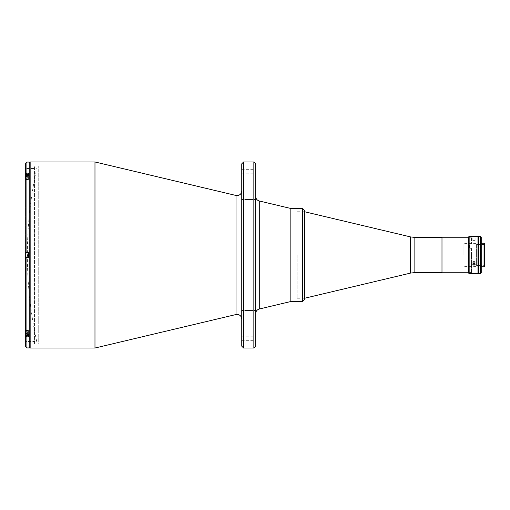 <?xml version="1.0" encoding="UTF-8"?>
<svg xmlns="http://www.w3.org/2000/svg" width="510" height="510" viewBox="0 0 510 510"><rect width="100%" height="100%" fill="white"/><g stroke="black" fill="none" stroke-linecap="round" stroke-linejoin="round"><path stroke-width="0.38" stroke-dasharray="2.55 1.91" d="M37.141 166.623L37.141 343.377A404.404 404.404 0 0 1 37.141 166.623L37.141 343.377M241.753 346.169L241.753 163.831M94.975 348.024L94.975 161.976M29.223 347.093L29.223 162.907L29.223 347.093M255.701 195.795L255.701 199.518L255.701 195.795M241.753 195.795L241.753 199.518L241.753 195.795M255.701 314.205L255.701 310.482L255.701 314.205M241.753 314.205L241.753 310.482L241.753 314.205M255.701 338.723L255.701 340.68L255.701 338.723M241.753 338.723L241.753 340.68L241.753 338.723M255.701 346.169L255.701 163.831M255.701 171.277L255.701 169.32L255.701 171.277M241.753 171.277L241.753 169.32L241.753 171.277M253.846 348.024L253.846 161.976M243.608 348.024L243.608 161.976M290.847 301.512L290.847 208.488L290.847 301.512M255.701 255L255.701 256.951L255.701 255M241.753 255L241.753 256.951L241.753 255M34.521 343.931L34.521 166.069L34.521 343.931L38.244 343.931L38.244 166.069L38.244 343.931M34.521 166.069L38.244 166.069M304.559 211.746L304.559 298.254M297.113 255L297.113 298.254L297.113 255M441.985 237.233L441.985 272.767M26.896 347.935L26.896 336.842L28.381 336.842L28.381 331.749L25.5 331.749L25.5 332.845L25.5 330.359L28.381 330.359L28.381 334.541L28.381 330.359L25.5 330.359L25.5 334.541L25.5 330.359L25.5 332.845L26.896 334.05L26.896 257.792L28.381 257.792L28.381 255L28.381 257.792L25.5 257.792L25.5 168.485L35.082 168.485L35.082 255L35.082 168.485M29.223 347.935L29.223 255C29.223 256.97 29.223 256.97 29.223 255C29.223 253.03 29.223 253.03 29.223 255C29.223 256.97 29.223 256.97 29.223 255C29.223 253.03 29.223 253.03 29.223 255L29.223 162.065M26.896 334.05L28.381 334.05L28.381 331.749L25.5 331.749M25.5 177.155L25.5 179.641L25.5 175.459L25.5 179.641L25.5 177.155L25.5 178.251L28.381 178.251L28.381 175.95L26.896 175.95L25.5 177.155L25.5 252.208L28.381 252.208L25.5 252.208L28.381 252.208L28.381 255C28.381 253.03 28.381 253.03 28.381 255C28.381 256.97 28.381 256.97 28.381 255L28.381 252.208L28.381 257.792L25.5 257.792L25.5 255L25.5 341.515L35.082 341.515L35.082 255L35.082 341.515M28.381 176.855L28.381 179.641L28.381 176.855C28.381 174.879 28.381 174.879 28.381 176.855C28.381 178.825 28.381 178.825 28.381 176.855C28.381 174.879 28.381 174.879 28.381 176.855C28.381 178.825 28.381 178.825 28.381 176.855L28.381 174.292L28.381 176.855M29.223 176.855C29.223 178.825 29.223 178.825 29.223 176.855C29.223 174.879 29.223 174.879 29.223 176.855C29.223 178.825 29.223 178.825 29.223 176.855C29.223 174.879 29.223 174.879 29.223 176.855M29.223 333.145C29.223 335.121 29.223 335.121 29.223 333.145C29.223 331.175 29.223 331.175 29.223 333.145C29.223 335.121 29.223 335.121 29.223 333.145C29.223 331.175 29.223 331.175 29.223 333.145M29.223 255L29.223 343.377L29.223 255M25.596 175.459L28.381 175.459L25.5 175.459L25.5 174.369L26.896 173.158L28.381 173.158L28.381 178.251L25.5 178.251M28.381 333.145C28.381 331.175 28.381 331.175 28.381 333.145C28.381 335.121 28.381 335.121 28.381 333.145C28.381 331.175 28.381 331.175 28.381 333.145C28.381 335.121 28.381 335.121 28.381 333.145L28.381 335.707L28.381 333.145M26.896 336.842L25.5 335.631L25.5 334.541L28.381 334.541L25.596 334.541M25.5 346.539L25.5 335.631M25.5 332.845L25.5 257.792M25.5 174.369L25.5 163.461M28.381 255C28.381 253.03 28.381 253.03 28.381 255C28.381 256.97 28.381 256.97 28.381 255L28.381 252.444L28.381 255M25.596 334.311L25.596 333.145L27.572 333.145L27.572 334.311L25.596 334.311L27.572 334.311L27.572 333.145L25.596 333.145L25.596 331.984L27.572 331.984L27.572 334.311L25.596 334.311L27.572 334.311L27.572 331.984L25.596 331.984L27.572 331.984L27.572 333.145L27.572 331.984L25.596 331.984L25.596 333.145L25.596 330.684L25.596 335.612L25.596 331.984L25.596 333.145L27.572 333.145L25.596 333.145L25.596 334.311L25.596 333.279M25.596 253.84L25.596 257.467L25.596 253.84L25.596 255L27.572 255L25.596 255L25.596 256.16L25.596 253.84L25.596 255L27.572 255L25.596 255L25.596 256.16L27.572 256.16L27.572 253.84L25.596 253.84L27.572 253.84L27.572 256.16L25.596 256.16L27.572 256.16L27.572 253.84L25.596 253.84L27.572 253.84L27.572 256.16L25.596 256.16M25.596 175.689L25.596 176.855L27.572 176.855L25.596 176.855L25.596 175.689L25.596 178.016L25.596 176.855L27.572 176.855L27.572 178.016L25.596 178.016L27.572 178.016L27.572 176.855L25.596 176.855L25.596 175.689L27.572 175.689L27.572 178.016L25.596 178.016L27.572 178.016L27.572 175.689L25.596 175.689L27.572 175.689L27.572 176.855L27.572 175.689L25.596 175.689L25.596 176.855L25.596 174.388L25.596 179.316L25.596 176.721M25.596 178.016L25.596 179.316L25.596 178.016M463.106 255L463.106 243.601L463.106 255M476.13 255L476.13 243.601L476.13 255C476.13 271.129 476.13 271.129 476.13 255C476.13 238.871 476.13 238.871 476.13 255M471.476 272.57L471.476 255L471.476 272.57L469.614 272.57L471.476 272.57M471.476 255L471.476 248.51L469.614 248.51L469.614 243.92L471.476 243.92L471.476 237.233L471.476 243.92L469.614 243.92L469.614 248.51L471.476 248.51L471.476 255M441.985 270.115C441.985 272.149 441.985 272.149 441.985 270.115C441.985 268.088 441.985 268.088 441.985 270.115M441.985 247.439C441.985 249.473 441.985 249.473 441.985 247.439C441.985 245.412 441.985 245.412 441.985 247.439C441.985 249.473 441.985 249.473 441.985 247.439C441.985 245.412 441.985 245.412 441.985 247.439M441.985 255C441.985 271.129 441.985 271.129 441.985 255C441.985 238.871 441.985 238.871 441.985 255M473.988 261.177L472.827 262.21L473.988 263.192L472.827 262.21L473.988 261.177L475.148 262.21L473.988 263.192L475.148 262.21L473.988 261.177M473.988 263.275L472.827 264.301L473.988 265.289L475.148 264.301L473.988 263.275M472.827 240.58L472.827 236.398L473.988 236.43M473.988 240.631C472.489 240.58 472.489 240.58 473.988 240.631C472.489 240.58 472.489 240.58 473.988 240.631C475.486 240.58 475.486 240.58 473.988 240.631C475.486 240.58 475.486 240.58 473.988 240.631M468.684 272.767L468.684 237.233L468.684 272.767L469.614 272.767M468.684 236.857L468.684 273.143M469.149 236.398L469.149 273.602M477.991 236.398L477.991 273.602M477.991 266.163L477.991 243.837L477.991 266.163M477.991 244.532L477.06 244.532L477.06 265.468L476.595 265.933L476.595 244.067L476.595 265.933M477.991 265.468L477.06 265.468L477.06 244.532L476.595 244.067M484.5 265.468L484.5 244.532L484.5 265.468L478.45 265.468M484.5 244.532L478.45 244.532M481.242 243.187L479.107 243.187L479.107 266.813L479.107 243.187M481.242 266.813L479.107 266.813M484.035 243.187L484.035 266.813M484.5 243.652L484.5 266.347M480.312 236.398L480.312 273.602M478.45 273.602L478.45 236.398M481.242 272.678L481.242 237.322M478.45 255C478.45 240.663 478.45 240.663 478.45 255C478.45 269.337 478.45 269.337 478.45 255M481.242 255C481.242 240.663 481.242 240.663 481.242 255C481.242 269.337 481.242 269.337 481.242 255M304.451 210.349L304.451 299.65M304.451 255L304.451 211.746L304.451 255M236.022 314.53L236.022 195.47M30.154 348.024L30.154 161.976M259.278 200.991L259.278 309.009M410.563 236.914L410.563 273.086M414.859 237.418L414.859 272.582M26.896 252.208L26.896 175.95M26.896 173.158L26.896 162.065M25.685 333.444L25.596 335.612M28.381 252.444L25.685 252.444L25.596 257.467M28.381 174.292L25.685 174.292L25.685 179.412L25.685 176.556M25.685 176.855L25.685 179.412L25.685 176.855M302.589 208.488L302.589 301.512M241.753 192.079L255.701 192.079L241.753 192.079M241.753 310.482L255.701 310.482L241.753 310.482M241.753 336.772L255.701 336.772M241.753 253.049L255.701 253.049L241.753 253.049M241.753 169.32L255.701 169.32M241.753 173.228L255.701 173.228M241.753 256.951L255.701 256.951L241.753 256.951M241.753 340.68L255.701 340.68M241.753 317.921L255.701 317.921L241.753 317.921M241.753 199.518L255.701 199.518L241.753 199.518M304.451 298.254L297.113 298.254M304.451 211.746L297.113 211.746M28.381 179.641L25.5 179.641L28.381 179.641M25.685 330.588L28.381 330.588L25.685 330.588M28.381 335.707L25.685 335.707M28.381 257.556L25.685 257.556M28.381 179.412L25.596 179.316L28.381 179.412M476.13 243.601L463.106 243.601M476.13 266.398L463.106 266.398M471.476 237.233L468.684 237.233M472.827 262.21L472.827 264.301L472.827 262.21M475.148 240.58L475.148 236.398M475.148 262.21L475.148 264.301L475.148 262.21"/><path stroke-width="0.76" d="M29.223 162.907A0.931 0.931 0 0 1 30.154 161.976L94.975 161.976L236.022 195.47L236.022 314.53L94.975 348.024L30.154 348.024A0.931 0.931 0 0 1 29.223 347.093M253.846 161.976L255.701 163.831L255.701 346.169L253.846 348.024L253.846 161.976L243.608 161.976L243.608 348.024L253.846 348.024M243.608 161.976L241.753 163.831L241.753 346.169L243.608 348.024M302.589 301.512L304.451 299.65L304.451 210.349L302.589 208.488L302.589 301.512L290.847 301.512L290.847 208.488L290.847 301.512L259.278 309.009L259.278 200.991C257.046 200.309 255.854 198.798 255.701 196.465M302.589 208.488L290.847 208.488L259.278 200.991M94.975 161.976L94.975 348.024M441.985 272.582L414.859 272.582L410.563 273.086L304.559 298.254L304.451 211.746M25.5 168.485L25.5 177.155L26.896 175.95L28.381 175.95L28.381 173.158L26.896 173.158L26.896 162.065L29.223 162.065L29.223 347.935L26.896 347.935L25.5 346.539L25.5 335.631L26.896 336.842L28.381 336.842L28.381 334.05L26.896 334.05L25.5 332.845L25.5 341.515M26.896 175.95L26.896 252.208L28.381 252.208L28.381 257.792L25.5 257.792L25.5 331.749M25.5 177.155L25.5 178.251M26.896 252.208L25.5 252.208L25.5 257.792L26.896 257.792L26.896 334.05M25.5 257.792L25.5 332.845M25.596 334.541L25.5 335.631M26.896 162.065L25.5 163.461L25.596 175.459M26.896 173.158L25.5 174.369M25.596 334.311L25.596 333.279M25.596 256.16L25.596 253.84M25.596 176.721L25.596 175.689M468.684 272.767L441.985 272.767L441.985 237.233L468.684 237.233M473.988 265.289L472.827 264.301L473.988 263.275L475.148 264.301L473.988 265.289M477.991 273.602L477.991 236.398L469.149 236.398L469.149 273.602L477.991 273.602M469.149 273.602L468.684 273.143L468.684 236.857L469.149 236.398M475.09 236.398L474.421 236.423M478.45 265.468L477.991 265.468M478.45 244.532L477.991 244.532M484.035 243.187L484.035 266.813L484.5 266.347L484.5 243.652L484.035 243.187L481.242 243.187M484.035 266.813L481.242 266.813M480.312 255L480.312 236.398L478.45 236.398L478.45 273.602L480.312 273.602L480.312 255M480.312 236.398L481.242 237.322L481.242 272.678L480.312 273.602M30.154 161.976L30.154 348.024M410.563 273.086L410.563 236.914L304.559 211.746M414.859 272.582L414.859 237.418L410.563 236.914M26.896 336.842L26.896 347.935M28.381 335.707L25.685 335.707L25.685 333.444M28.381 257.556L25.685 257.556L25.596 252.533M25.685 176.556L25.596 174.388M236.022 314.53L237.099 314.409C239.923 314.683 241.472 316.232 241.753 319.056M236.022 195.47L237.099 195.591C239.923 195.317 241.472 193.768 241.753 190.944M259.278 309.009C257.046 309.691 255.854 311.202 255.701 313.535M441.985 237.418L414.859 237.418M28.381 252.444L25.685 252.444M28.381 174.292L25.685 174.292"/></g></svg>
